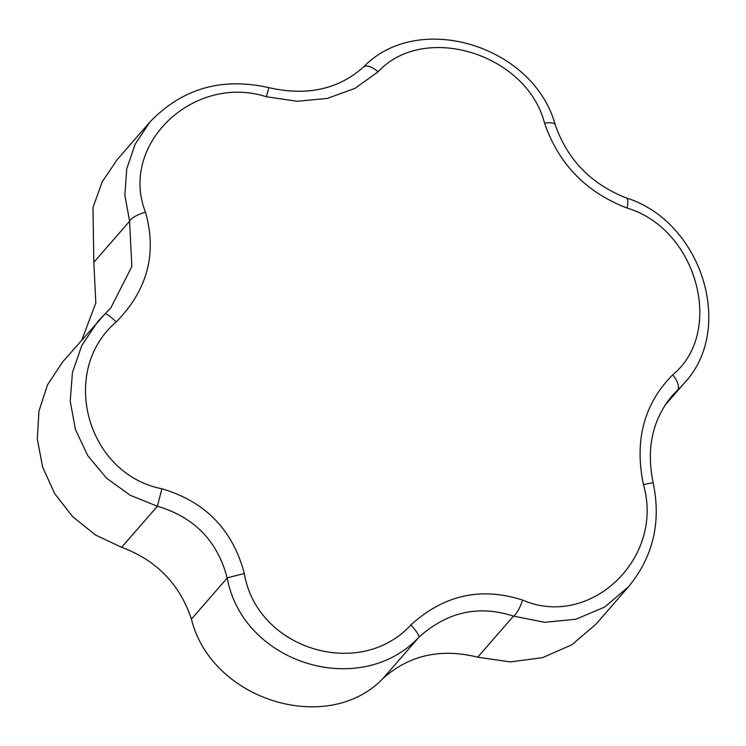 <?xml version="1.0" encoding="UTF-8"?>
<svg xmlns="http://www.w3.org/2000/svg" width="746" height="746" viewBox="0 0 746 746"><rect width="100%" height="100%" fill="white"/><g stroke="black" fill="none" stroke-linecap="round" stroke-linejoin="round"><path stroke-width="1.12" d="M363.33 67.233A16.692 7.469 46.6 0 1 363.488 67.065C418.254 10.043 533.894 45.814 555.22 124.852A16.692 5.306 162.4 0 0 544.561 123.202C526.853 53.805 424.101 21.932 378.073 71.821L354.993 88.364L327.317 98.425L297.057 101.279L266.331 96.738C193.624 73.388 118.875 144.537 145.479 212.172C157.201 253.519 147.456 290.11 116.227 321.936C58.626 370.976 86.62 474.018 161.863 488.751C205.262 501.554 232.761 529.837 244.352 573.609C256.848 648.983 359.581 680.884 410.841 624.98C443.786 594.991 481.03 586.682 522.582 600.064C590.077 629.4 664.807 558.269 643.444 484.63C634.24 440.382 643.994 403.8 672.696 374.865A16.692 7.469 46.6 0 1 677.424 390.307L671.969 395.986C652.386 419.662 646.12 448.635 653.17 482.914A16.692 0.578 -13.1 0 0 643.444 484.63M672.696 374.865C725.084 331.811 697.072 228.798 627.06 208.05C586.179 192.347 558.679 164.064 544.561 123.202M627.06 208.05A16.692 4.532 -70.3 0 0 626.36 197.951C591.224 184.178 567.51 159.812 555.22 124.852M149.806 122.176L117.029 159.812L102.099 182.061L92.97 207.565L93.828 262.322L95.824 303.016L81.892 339.803M664.975 405.274L683.849 383.603L667.092 402.169M266.331 96.738L268.896 87.646C306.783 96.271 338.311 89.417 363.488 67.065A16.692 7.469 46.6 0 1 378.073 71.821M522.582 600.064A16.692 4.532 109.7 0 1 513.49 616.121C478.643 604.81 447.124 611.841 418.944 637.205C360.215 699.701 243.084 663.791 227.204 578.038C217.468 541.027 194.202 517.099 157.406 506.245L161.863 488.751M628.552 586.748L604.614 607.085L575.893 619.236L544.711 622.295L513.49 616.121L477.72 657.189L510.264 661.907L542.463 657.692L571.744 644.852L595.737 624.421L628.552 586.748C653.151 556.73 661.357 522.125 653.17 482.914M104.85 314.131A16.692 2.751 46.1 0 1 104.897 314.075L62.533 362.034L47.567 384.777L38.969 410.999L37.3 439.058L42.662 467.192L54.71 493.647L72.698 516.726L95.488 534.994L121.635 547.312L157.406 506.245L130.224 495.288L106.492 478.111L87.814 455.741L75.477 429.593L70.227 401.255L72.427 372.524L81.892 345.333L97.894 321.442L110.874 307.8L131.837 266.509L129.599 221.254A16.692 5.306 -17.6 0 1 145.479 212.172M93.828 262.322L129.599 221.254L124.852 195.107L126.736 168.848L135.222 144.034L149.843 122.139C181.987 88.541 221.674 77.052 268.896 87.646M410.841 624.98A16.692 2.751 46.1 0 1 418.944 637.205L383.174 678.273C409.423 655.053 440.942 648.032 477.72 657.189M110.874 307.8L104.897 314.075A16.692 2.751 46.1 0 1 116.227 321.936M244.352 573.609A16.692 0.578 166.9 0 0 227.204 578.038L191.433 619.105C211.332 700.373 327.97 736.386 383.174 678.273M121.635 547.312C156.52 560.265 179.786 584.193 191.433 619.105M683.849 383.603C735.892 328.995 701.613 221.413 626.36 197.951"/></g></svg>
